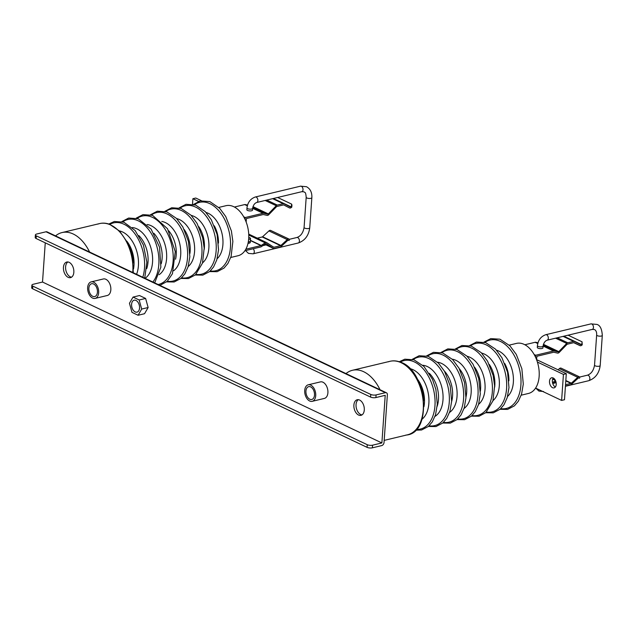 <?xml version="1.0" encoding="UTF-8"?>
<svg xmlns="http://www.w3.org/2000/svg" width="634" height="634" viewBox="0 0 634 634"><rect width="100%" height="100%" fill="white"/><g stroke="black" fill="none" stroke-linecap="round" stroke-linejoin="round"><path stroke-width="0.95" d="M535.587 388.079L561.621 400.419L563.436 374.409L537.402 362.062M549.504 381.24A5.191 3.249 -103.5 0 0 554.076 387.881A5.191 3.249 -103.5 0 0 556.232 384.426A5.191 3.249 -103.5 0 0 551.659 377.785A5.191 3.249 -103.5 0 0 549.504 381.24M563.436 374.409L566.305 373.719L564.482 399.737L561.621 400.419M566.305 373.719L536.562 359.621M555.376 386.986A5.191 3.249 76.5 0 1 552.372 380.551A5.191 3.249 76.5 0 1 553.22 377.991M535.556 357.227L535.69 355.246L534.161 354.517M524.873 344.745L535.151 342.289A2.362 1.648 115.4 0 1 535.77 342.273L537.846 343.263M543.108 345.76L554.108 350.974A2.362 1.648 -64.6 0 0 553.498 350.982L535.69 355.246M541.967 348.51A2.829 0.991 4 0 0 542.958 347.836L543.076 346.069A2.829 0.991 -176 0 1 541.198 346.869A2.829 0.991 -176 0 1 538.107 346.386A2.829 0.991 -176 0 1 537.434 345.673L537.307 347.44A2.829 0.991 4 0 0 538.916 348.462A2.829 0.991 4 0 0 541.967 348.51M565.536 384.687L571.012 383.38A0.943 0.658 115.4 0 0 571.385 383.166L577.732 377.317A2.362 1.648 -64.6 0 1 579.405 376.818L561.058 368.124A2.362 1.648 115.4 0 0 559.386 368.623L558.079 369.828M537.989 342.78L535.77 342.273M535.334 388.452L536.023 388.285M536.618 359.644L536.855 356.268L553.593 352.258A0.943 0.658 115.4 0 1 553.847 352.258L557.524 353.09A2.362 1.648 -64.6 0 0 559.188 352.441L566.907 344.46A0.943 0.658 115.4 0 1 567.327 344.199L573.857 342.637A0.943 0.658 115.4 0 1 574.198 342.669A0.943 0.658 115.4 0 0 574.198 342.669L579.944 345.625A2.362 1.648 -64.6 0 0 579.983 345.641A2.362 1.648 -64.6 0 0 581.608 345.332L582.234 344.841L582.06 341.813L568.088 335.188M552.515 382.619L555.511 380.59M579.983 377.016L579.492 378.205L578.818 377.975A0.943 0.658 115.4 0 0 578.153 378.173L571.559 384.244A2.362 1.648 -64.6 0 1 570.624 384.767L565.441 386.011M555.891 381.589L552.8 383.681M554.108 350.974L558.126 351.886A0.943 0.658 115.4 0 0 558.792 351.624L566.709 343.438A2.362 1.648 -64.6 0 1 567.755 342.796L573.659 341.385A2.362 1.648 -64.6 0 1 574.515 341.457A2.362 1.648 -64.6 0 1 574.547 341.472L580.498 344.547A0.943 0.658 115.4 0 0 581.164 344.428L581.901 343.85L582.234 344.841M582.06 341.813L581.901 343.85M198.577 201.422L192.887 198.719L192.506 204.188M201.358 200.693L195.755 198.03L192.887 198.719M245.104 219.523L245.247 217.533L243.718 216.812M244.89 250.739L260.693 246.959A2.362 1.648 -64.6 0 0 261.327 246.666L265.606 243.773A0.943 0.658 115.4 0 1 266.256 243.718L266.145 243.662M248.148 242.711A2.829 0.991 -176 0 1 249.479 243.099M252.665 208.047L263.665 213.262A2.362 1.648 -64.6 0 0 263.047 213.27L245.247 217.533M263.665 213.262L267.675 214.173A0.943 0.658 115.4 0 0 268.341 213.912L276.258 205.725A2.362 1.648 -64.6 0 1 277.312 205.091L283.208 203.68A2.362 1.648 -64.6 0 1 284.064 203.752A2.362 1.648 -64.6 0 1 284.095 203.768L290.055 206.835A0.943 0.658 115.4 0 0 290.721 206.716L291.45 206.145L291.783 207.136L291.157 207.619A2.362 1.648 -64.6 0 1 289.532 207.936A2.362 1.648 -64.6 0 1 289.5 207.92L283.763 204.964A0.943 0.658 115.4 0 0 283.406 204.933L276.884 206.494A0.943 0.658 115.4 0 0 276.464 206.747L268.737 214.728A2.362 1.648 -64.6 0 1 267.072 215.378L263.395 214.546A0.943 0.658 115.4 0 0 263.15 214.546L246.404 218.556L246.158 222.043M250.398 240.334L261.232 245.469A0.943 0.658 115.4 0 1 260.978 245.588L245.833 249.217M261.232 245.469L265.155 242.814A2.362 1.648 -64.6 0 1 266.645 242.6A2.362 1.648 -64.6 0 1 266.787 242.679L273.634 247.173A0.943 0.658 115.4 0 0 274.031 247.228L280.561 245.667A0.943 0.658 115.4 0 0 280.933 245.461L287.281 239.612A2.362 1.648 -64.6 0 1 288.953 239.113L289.532 239.311L289.049 240.492L288.375 240.262A0.943 0.658 115.4 0 0 287.701 240.46L281.108 246.531A2.362 1.648 -64.6 0 1 280.173 247.062L274.276 248.473A2.362 1.648 -64.6 0 1 273.42 248.401A2.362 1.648 -64.6 0 1 273.278 248.322L266.256 243.718M234.422 207.033L244.7 204.576A2.362 1.648 115.4 0 1 245.318 204.568L247.395 205.551M246.983 207.968L246.856 209.727A2.829 0.991 4 0 0 248.473 210.75A2.829 0.991 4 0 0 251.516 210.797A2.829 0.991 4 0 0 252.506 210.123L252.633 208.364A2.829 0.991 -176 0 1 250.755 209.157A2.829 0.991 -176 0 1 247.656 208.681A2.829 0.991 -176 0 1 246.983 207.968C247.712 202.349 250.509 198.688 255.375 196.984A2.829 1.767 76.5 0 1 256.215 197.095A2.829 1.767 76.5 0 1 257.864 199.972A2.829 1.767 76.5 0 1 256.691 202.492L301.832 191.682A2.829 1.767 -103.5 0 0 302.997 189.162A2.829 1.767 -103.5 0 0 301.356 186.285A2.829 1.767 -103.5 0 0 300.508 186.174L306.499 186.721C310.319 188.829 312.11 192.474 311.849 197.649A2.829 0.991 -176 0 1 309.971 198.45A2.829 0.991 -176 0 1 306.88 197.966A2.829 0.991 -176 0 1 306.198 197.253L304.09 227.416A2.829 0.991 4 0 0 304.772 228.121A2.829 0.991 4 0 0 307.862 228.605A2.829 0.991 4 0 0 309.741 227.804C308.695 235.602 304.867 240.666 298.242 243.004A2.829 1.767 -103.5 0 0 299.406 240.484A2.829 1.767 -103.5 0 0 297.766 237.607A2.829 1.767 -103.5 0 0 296.918 237.496L289.54 239.264M247.537 205.067L245.318 204.568M289.532 239.311L270.615 230.411A2.362 1.648 115.4 0 0 268.935 230.911L262.587 236.759A0.943 0.658 -64.6 0 1 262.214 236.973L257.269 238.154M291.783 207.136L291.941 205.091L291.608 204.1L291.45 206.145M277.637 197.475L291.608 204.1M248.021 243.297A2.829 0.991 4 0 0 249.257 243.155A2.829 0.991 4 0 0 250.248 242.489A2.829 0.991 4 0 0 248.385 241.411M248.758 237.465A2.829 0.991 -176 0 1 249.851 237.805A2.829 0.991 -176 0 1 250.525 238.519A2.829 0.991 -176 0 1 248.639 239.319M367.078 447.35L367.26 444.703A3.772 1.323 -176 0 0 372.57 445.179L381.882 442.952L385.218 395.331L375.899 397.566A3.772 1.323 4 0 1 370.589 397.09L36.114 238.503A3.772 1.323 4 0 1 35.211 237.56L35.401 234.913A3.772 1.323 -176 0 1 36.717 234.017L46.036 231.782A2.829 1.973 115.4 0 1 47.059 231.87L386.431 392.771A2.829 1.973 -64.6 0 1 387.366 394.816L384.038 442.437A2.829 1.973 -64.6 0 1 381.7 445.591L372.388 447.826A3.772 1.323 4 0 1 367.078 447.35L32.603 288.763A3.772 1.323 4 0 1 31.7 287.82L31.882 285.173A3.772 1.323 -176 0 1 33.206 284.278L42.518 282.043L381.882 442.952M370.589 397.09L370.771 394.443A3.772 1.323 -176 0 0 376.089 394.919L385.401 392.684A2.829 1.973 -64.6 0 1 386.431 392.771M367.26 444.703L32.786 286.124A3.772 1.323 -176 0 1 31.882 285.173M45.26 242.838L42.518 282.043M71.539 277.185A8.02 5.017 76.5 0 1 65.595 266.859A8.02 5.017 76.5 0 1 67.893 261.969M361.99 414.898A8.02 5.017 76.5 0 1 356.046 404.563A8.02 5.017 76.5 0 1 358.345 399.674M370.771 394.443L36.296 235.864A3.772 1.323 -176 0 1 35.401 234.913M63.448 267.374A8.02 5.017 -103.5 0 0 70.509 277.637A8.02 5.017 -103.5 0 0 73.837 272.295A8.02 5.017 -103.5 0 0 66.776 262.032A8.02 5.017 -103.5 0 0 63.448 267.374M353.891 405.078A8.02 5.017 -103.5 0 0 360.96 415.349A8.02 5.017 -103.5 0 0 364.288 410.008A8.02 5.017 -103.5 0 0 357.219 399.745A8.02 5.017 -103.5 0 0 353.891 405.078M95.132 298.408L107.312 295.492A8.496 5.31 -103.5 0 0 110.831 289.841A8.496 5.31 -103.5 0 0 103.35 278.968L91.177 281.884A8.496 5.31 76.5 0 1 98.658 292.757A8.496 5.31 76.5 0 1 95.132 298.408A8.496 5.31 76.5 0 1 87.65 287.535A8.496 5.31 76.5 0 1 91.177 281.884M312.205 401.33L324.378 398.414A8.496 5.31 -103.5 0 0 327.905 392.755A8.496 5.31 -103.5 0 0 320.424 381.89L308.243 384.806A8.496 5.31 76.5 0 1 315.724 395.671A8.496 5.31 76.5 0 1 312.205 401.33A8.496 5.31 76.5 0 1 304.716 390.457A8.496 5.31 76.5 0 1 308.243 384.806M144.544 313.711L148.134 307.522L145.614 298.44L139.496 295.539L133.045 297.084L129.455 303.266L131.983 312.356L138.093 315.257L144.544 313.711M88.871 288.113A6.609 4.129 -103.5 0 0 94.688 296.569A6.609 4.129 -103.5 0 0 97.43 292.171A6.609 4.129 -103.5 0 0 91.613 283.723A6.609 4.129 -103.5 0 0 88.871 288.113M305.945 391.035A6.609 4.129 -103.5 0 0 311.762 399.491A6.609 4.129 -103.5 0 0 314.504 395.093A6.609 4.129 -103.5 0 0 308.687 386.637A6.609 4.129 -103.5 0 0 305.945 391.035M145.614 298.44L139.163 299.977L133.045 297.084M148.134 307.522L141.683 309.067L138.093 315.257M139.163 299.977L141.683 309.067M139.543 308.053A6.134 3.836 -103.5 0 0 134.146 300.199A6.134 3.836 -103.5 0 0 131.595 304.28A6.134 3.836 -103.5 0 0 136.999 312.134A6.134 3.836 -103.5 0 0 139.543 308.053M55.546 235.896A37.778 23.616 76.5 0 1 61.997 232.575A37.778 23.616 76.5 0 1 71.491 233.28A37.778 23.616 76.5 0 1 89.584 252.031M132.76 272.501A37.771 23.616 -103.5 0 0 109.214 224.365A37.771 23.616 -103.5 0 0 109.032 224.301A37.771 23.616 -103.5 0 0 99.538 223.596L61.997 232.575M129.415 246.784A24.219 15.137 76.5 0 1 133.267 262.864M230.768 257.475L238.019 255.74A25.732 16.088 -103.5 0 0 248.544 231.941A25.732 16.088 -103.5 0 0 232.504 206.169A25.732 16.088 -103.5 0 0 226.037 205.685L218.785 207.421M345.99 373.6A37.778 23.616 76.5 0 1 352.441 370.288A37.778 23.616 76.5 0 1 361.586 370.866A37.778 23.616 76.5 0 1 380.035 389.744M385.781 417.418A37.778 23.616 76.5 0 1 385.615 419.835M384.18 440.384L407.583 434.781A37.771 23.616 -103.5 0 0 423.013 399.713A37.771 23.616 -103.5 0 0 399.309 361.951A37.771 23.616 -103.5 0 0 399.127 361.887A37.771 23.616 -103.5 0 0 389.989 361.309L352.441 370.288M419.866 384.497A24.219 15.137 76.5 0 1 423.71 400.569M521.219 395.188L528.471 393.452A25.732 16.088 -103.5 0 0 538.971 369.471A25.732 16.088 -103.5 0 0 522.709 343.794A25.732 16.088 -103.5 0 0 516.48 343.398L509.229 345.134M553.498 350.982L543.084 346.045M537.775 343.533L535.151 342.289M555.447 380.455L552.642 379.124M571.012 383.38L565.797 380.907M565.829 380.535L571.385 383.166M577.732 377.317L559.386 368.623M561.058 368.124L579.405 376.818M555.265 382.017L556.097 382.413L555.249 382.025M579.983 345.641L573.715 342.677L579.944 345.625M563.832 336.202L581.164 344.428M574.515 341.457L563.563 336.266L574.475 341.441M573.659 341.385L563.095 336.377M557.199 337.795L567.755 342.796M566.709 343.438L555.606 338.176M543.433 344.341L558.792 351.624M558.126 351.886L543.283 344.848M537.434 345.673C538.163 340.054 540.961 336.4 545.819 334.697A2.829 1.767 76.5 0 1 546.666 334.8A2.829 1.767 76.5 0 1 548.307 337.684A2.829 1.767 76.5 0 1 547.142 340.204C545.058 340.918 543.703 342.875 543.076 346.069M547.142 340.204L592.275 329.395A2.829 1.767 -103.5 0 0 593.448 326.875A2.829 1.767 -103.5 0 0 591.799 323.998A2.829 1.767 -103.5 0 0 590.959 323.887L545.819 334.697M590.959 323.887L596.943 324.426C600.113 325.329 601.896 328.967 602.3 335.362A2.829 0.991 -176 0 1 600.422 336.163A2.829 0.991 -176 0 1 597.323 335.679A2.829 0.991 -176 0 1 596.649 334.966C596.816 332.256 596.103 330.449 594.518 329.545L592.275 329.395M596.649 334.966L594.541 365.121A2.829 0.991 4 0 0 595.215 365.834A2.829 0.991 4 0 0 598.314 366.317A2.829 0.991 4 0 0 600.192 365.517L602.3 335.362M600.192 365.517C599.146 373.307 595.31 378.379 588.685 380.717A2.829 1.767 -103.5 0 0 589.858 378.197A2.829 1.767 -103.5 0 0 588.217 375.312A2.829 1.767 -103.5 0 0 587.369 375.209C591.229 373.846 593.622 370.478 594.541 365.121M263.047 213.27L252.633 208.332C253.251 205.162 254.606 203.205 256.691 202.492M247.323 205.82L244.7 204.576M273.381 198.497L290.721 206.716M283.208 203.68L272.652 198.672M266.748 200.082L277.312 205.091M276.258 205.725L265.155 200.463M252.982 206.629L268.341 213.912M267.675 214.173L252.839 207.136M260.978 245.588L250.382 240.563M265.155 242.814L248.766 235.048M272.929 246.705L274.031 247.228M280.561 245.667L262.214 236.973M262.587 236.759L280.933 245.461M287.281 239.612L268.935 230.911M270.615 230.411L288.953 239.113M264.814 244.304L273.278 248.322M253.14 248.766A2.829 1.767 76.5 0 1 254.289 251.682A2.829 1.767 76.5 0 1 253.101 253.814L298.242 243.004M372.57 445.179L372.388 447.826M376.089 394.919L375.899 397.566M32.786 286.124L32.603 288.763M385.401 392.684L46.036 231.782M36.296 235.864L36.114 238.503M133.505 269.006A24.219 15.137 -103.5 0 0 126.84 241.197M119.414 230.903A27.135 16.967 76.5 0 1 121.173 231.394A27.135 16.967 76.5 0 1 121.34 231.458A27.135 16.967 76.5 0 1 136.572 274.308M142.793 277.256A35.195 22.008 -103.5 0 0 122.552 223.62A35.195 22.008 -103.5 0 0 122.362 223.548A35.195 22.008 -103.5 0 0 109.801 224.373M146.723 268.61A23.894 14.939 -103.5 0 0 138.814 235.571M132.3 227.558A26.834 16.777 76.5 0 1 135.486 228.248A26.834 16.777 76.5 0 1 135.652 228.311A26.834 16.777 76.5 0 1 151.914 252.047A26.834 16.777 76.5 0 1 145.083 278.342M152.881 282.043A35.163 21.984 -103.5 0 0 157.161 247.569A35.163 21.984 -103.5 0 0 136.865 220.228A35.163 21.984 -103.5 0 0 136.675 220.156A35.163 21.984 -103.5 0 0 122.79 221.845M161.195 263.799A23.577 14.741 -103.5 0 0 153.896 233.296M147.096 224.515A26.501 16.571 76.5 0 1 149.743 225.149A26.501 16.571 76.5 0 1 149.909 225.213A26.501 16.571 76.5 0 1 165.989 248.758A26.501 16.571 76.5 0 1 159.11 274.704M158.167 284.547A35.163 21.984 -103.5 0 0 172.955 252.38A35.163 21.984 -103.5 0 0 151.177 216.804A35.163 21.984 -103.5 0 0 150.995 216.733A35.163 21.984 -103.5 0 0 137.15 218.389M175.563 259.251A23.26 14.542 -103.5 0 0 168.763 230.847M161.789 221.464A26.168 16.365 76.5 0 1 164.047 222.043A26.168 16.365 76.5 0 1 164.222 222.106A26.168 16.365 76.5 0 1 180.04 245.089A26.168 16.365 76.5 0 1 173.589 270.773M167.305 281.258A35.203 22.008 -103.5 0 0 187.632 252.998A35.203 22.008 -103.5 0 0 165.561 213.317A35.203 22.008 -103.5 0 0 165.371 213.246A35.203 22.008 -103.5 0 0 151.431 214.966M189.923 253.465A22.935 14.344 -103.5 0 0 184.185 229.5M176.68 218.603A25.78 16.119 76.5 0 1 178.17 219.031A25.78 16.119 76.5 0 1 178.336 219.095A25.78 16.119 76.5 0 1 193.814 241.174A25.78 16.119 76.5 0 1 188.163 266.581M181.617 277.858A35.235 22.032 -103.5 0 0 201.977 249.582A35.235 22.032 -103.5 0 0 179.89 209.862A35.235 22.032 -103.5 0 0 179.699 209.791A35.235 22.032 -103.5 0 0 165.728 211.518M204.227 249.368A22.618 14.138 -103.5 0 0 198.791 226.679M191.206 215.401A25.534 15.969 76.5 0 1 192.609 215.806A25.534 15.969 76.5 0 1 192.776 215.869A25.534 15.969 76.5 0 1 208.103 237.687A25.534 15.969 76.5 0 1 202.571 262.856M195.977 274.379A35.171 21.992 -103.5 0 0 216.234 246.103A35.171 21.992 -103.5 0 0 194.194 206.494A35.171 21.992 -103.5 0 0 194.004 206.422A35.171 21.992 -103.5 0 0 180.111 208.111M218.453 243.115A22.222 13.893 -103.5 0 0 214.308 225.807M206.05 212.477A25.154 15.723 76.5 0 1 206.914 212.747A25.154 15.723 76.5 0 1 207.08 212.81A25.154 15.723 76.5 0 1 222.082 233.906A25.154 15.723 76.5 0 1 217.129 258.735M210.337 270.948A35.155 21.984 -103.5 0 0 230.538 242.608A35.155 21.984 -103.5 0 0 208.475 203.07A35.155 21.984 -103.5 0 0 208.317 203.015A35.155 21.984 -103.5 0 0 194.472 204.671M423.948 406.719A24.219 15.137 -103.5 0 0 417.291 378.91M409.857 368.608A27.135 16.967 76.5 0 1 411.363 369.02A27.135 16.967 76.5 0 1 411.537 369.075A27.135 16.967 76.5 0 1 428.069 392.359A27.135 16.967 76.5 0 1 421.99 419.264M416.379 429.432A35.195 22.008 -103.5 0 0 435.003 399.523A35.195 22.008 -103.5 0 0 412.671 361.214A35.195 22.008 -103.5 0 0 412.488 361.142A35.195 22.008 -103.5 0 0 400.252 362.085M437.167 406.315A23.894 14.939 -103.5 0 0 429.258 373.275M422.743 365.271A26.834 16.777 76.5 0 1 425.683 365.873A26.834 16.777 76.5 0 1 425.85 365.937A26.834 16.777 76.5 0 1 442.413 390.053A26.834 16.777 76.5 0 1 434.987 416.403M429.099 425.81A35.163 21.984 -103.5 0 0 449.347 397.288A35.163 21.984 -103.5 0 0 426.983 357.814A35.163 21.984 -103.5 0 0 426.801 357.75A35.163 21.984 -103.5 0 0 413.233 359.549M451.646 401.504A23.577 14.741 -103.5 0 0 444.339 371.009M437.539 362.228A26.501 16.571 76.5 0 1 439.941 362.775A26.501 16.571 76.5 0 1 440.115 362.83A26.501 16.571 76.5 0 1 456.401 386.28A26.501 16.571 76.5 0 1 449.561 412.417M443.467 422.387A35.163 21.984 -103.5 0 0 463.66 393.825A35.163 21.984 -103.5 0 0 441.296 354.39A35.163 21.984 -103.5 0 0 441.113 354.327A35.163 21.984 -103.5 0 0 427.593 356.102M466.006 396.963A23.26 14.542 -103.5 0 0 459.206 368.56M452.232 359.177A26.168 16.365 76.5 0 1 454.253 359.668A26.168 16.365 76.5 0 1 454.427 359.724A26.168 16.365 76.5 0 1 470.46 382.611A26.168 16.365 76.5 0 1 464.04 408.486M457.756 418.971A35.203 22.008 -103.5 0 0 478.076 390.457A35.203 22.008 -103.5 0 0 455.688 350.903A35.203 22.008 -103.5 0 0 455.497 350.84A35.203 22.008 -103.5 0 0 441.882 352.67M480.366 391.178A22.935 14.344 -103.5 0 0 474.628 367.213M467.123 356.316A25.78 16.119 76.5 0 1 468.383 356.657A25.78 16.119 76.5 0 1 468.55 356.712A25.78 16.119 76.5 0 1 484.225 378.704A25.78 16.119 76.5 0 1 478.615 404.294M472.061 415.563A35.235 22.032 -103.5 0 0 492.412 387.049A35.235 22.032 -103.5 0 0 470.008 347.448A35.235 22.032 -103.5 0 0 469.818 347.384A35.235 22.032 -103.5 0 0 456.179 349.231M494.671 387.073A22.618 14.138 -103.5 0 0 489.242 364.392M481.65 353.106A25.534 15.969 76.5 0 1 482.823 353.439A25.534 15.969 76.5 0 1 482.989 353.495A25.534 15.969 76.5 0 1 498.506 375.217A25.534 15.969 76.5 0 1 493.014 400.569M486.429 412.092A35.171 21.992 -103.5 0 0 506.677 383.57A35.171 21.992 -103.5 0 0 484.313 344.088A35.171 21.992 -103.5 0 0 484.122 344.016A35.171 21.992 -103.5 0 0 470.555 345.823M508.896 380.828A22.222 13.893 -103.5 0 0 504.751 363.512M496.501 350.19A25.154 15.723 76.5 0 1 497.127 350.38A25.154 15.723 76.5 0 1 497.294 350.436A25.154 15.723 76.5 0 1 512.494 371.445A25.154 15.723 76.5 0 1 507.58 396.448M500.789 408.653A35.155 21.984 -103.5 0 0 520.982 380.075A35.155 21.984 -103.5 0 0 498.593 340.664A35.155 21.984 -103.5 0 0 498.435 340.609A35.155 21.984 -103.5 0 0 484.923 342.376M554.615 379.132L552.983 378.355M587.369 375.209L579.991 376.968M556.145 382.682L553.26 383.372M588.685 380.717L565.425 386.28M535.96 388.301L538.94 391.091L543.552 391.519M266.645 242.6L248.726 234.104M264.806 244.312L273.42 248.401M250.525 238.519L250.248 242.489M253.101 253.814L248.488 253.386L245.509 250.588M262.809 245.659L266.026 244.89M304.09 227.416C303.171 232.773 300.778 236.133 296.918 237.496M309.741 227.804L311.849 197.649M301.832 191.682L304.066 191.833C305.097 193.164 305.556 191.048 306.198 197.253M300.508 186.174L255.375 196.984M97.858 224.103C101.614 222.756 105.521 222.811 109.579 224.293L119.628 231.125L127.703 242.893L132.522 257.594L133.291 272.755M144.726 278.175L146.866 262.183L143.387 244.954L135.113 230.507L123.868 222.201L114.35 221.488L108.81 224.024M154.664 282.891L160.87 267.168L159.522 247.157L151.138 229.128L138.228 218.754L128.662 218.041L121.863 221.583M159.934 285.387L167.186 281.377L172.448 273.737L175.269 251.587L167.527 228.747L152.548 215.338L142.975 214.625L136.215 218.136M166.623 281.876L174.168 281.979L180.983 278.429L184.882 273.848L188.108 266.763L189.851 256.73L188.425 241.356L182.854 226.996L176.514 218.429L166.877 211.899L157.343 211.185L150.543 214.72M180.959 278.453L188.417 278.564L195.43 274.887L202.492 263.126L204.18 248.187L202.682 237.687L197.087 223.43L191.056 215.243L181.189 208.475L171.735 207.746L164.88 211.288M195.272 275.021L202.848 275.124L209.68 271.55L213.587 266.954L216.804 259.853L218.532 249.82L217.097 234.445L211.328 219.76L205.257 211.629L195.549 205.028L185.992 204.314L179.192 207.857M209.624 271.598L217.169 271.685L224.008 268.095L227.915 263.482L231.125 256.374L232.868 241.459L231.394 230.966L225.744 216.519L219.705 208.348L209.87 201.612L200.296 200.899L193.544 204.41M388.301 361.816C391.939 360.5 395.727 360.524 399.666 361.871C427.015 369.289 433.173 433.767 405.847 435.082M415.642 430.193L421.578 429.987L428.37 426.468L432.277 421.919L435.518 414.85L437.309 404.302L435.883 389.466L432.467 379.306L423.908 366.404L413.962 359.787L404.817 359.193L399.254 361.737M428.394 426.46L435.954 426.563L442.794 422.997L446.701 418.4L449.926 411.3L451.662 401.267L450.227 385.892L444.489 371.255L438.427 363.116L428.322 356.34L419.129 355.745L412.314 359.296M442.754 423.029L450.283 423.124L457.122 419.549L461.029 414.945L464.246 407.844L465.966 397.803L464.532 382.437L458.961 368.108L452.605 359.549L442.643 352.916L433.442 352.33L426.666 355.848M457.074 419.589L464.603 419.692L471.411 416.158L475.318 411.585L478.551 404.5L480.318 393.944L478.718 378.435L473.067 364.288L466.989 356.173L456.971 349.485L447.81 348.89L440.995 352.433M471.411 416.158L479.122 416.213L485.866 412.607L492.927 400.854L494.631 385.924L493.133 375.423L487.57 361.198L481.214 352.655L471.292 346.061L461.924 345.514L455.323 348.993M485.723 412.734L493.276 412.837L500.107 409.279L504.014 404.69L507.24 397.589L508.983 387.564L507.557 372.19L501.93 357.734L495.566 349.191L485.652 342.614L476.459 342.027L469.643 345.57M500.075 409.302L507.604 409.398L514.443 405.823L518.35 401.219L521.568 394.118L523.296 384.085L521.853 368.711L516.274 354.382L509.926 345.823L499.964 339.198L490.764 338.611L483.988 342.122"/></g></svg>
